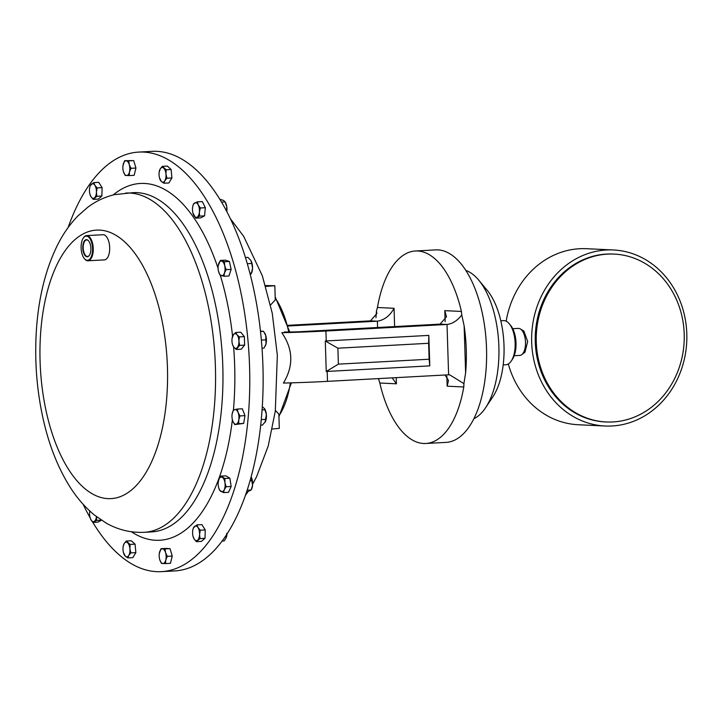 <?xml version="1.0" encoding="UTF-8"?>
<svg xmlns="http://www.w3.org/2000/svg" width="723" height="723" viewBox="0 0 723 723"><rect width="100%" height="100%" fill="white"/><g stroke="black" fill="none" stroke-linecap="round" stroke-linejoin="round"><path stroke-width="1.08" d="M88.712 241.003A8.26 3.904 -93.1 0 0 86.715 239.946A8.26 3.904 -93.1 0 0 86.335 240A8.26 3.904 -93.1 0 0 83.235 248.82A8.26 3.904 -93.1 0 0 87.61 256.448A8.26 3.904 -93.1 0 0 87.872 256.403A8.26 3.904 -93.1 0 0 89.48 255.183M86.037 239.702A8.568 4.049 -93.1 0 0 82.838 249.146A8.568 4.049 -93.1 0 0 87.628 256.728A8.568 4.049 -93.1 0 0 89.39 255.327A8.568 4.049 -93.1 0 0 88.604 240.867A8.568 4.049 -93.1 0 0 86.037 239.702M68.125 227.537A210.086 99.205 86.9 0 1 130.547 153.249A210.086 99.205 86.9 0 1 138.726 152.083A210.086 99.205 86.9 0 1 248.576 347.799A210.086 99.205 86.9 0 1 169.589 570.474A210.086 99.205 86.9 0 1 161.41 571.64A210.086 99.205 86.9 0 1 92.86 522.422L96.656 520.406L96.475 516.367M612.878 421.952A84.031 73.99 -87.3 0 1 606.299 421.979A84.031 73.99 -87.3 0 1 536.231 338.301A84.031 73.99 -87.3 0 1 607.609 254.116A84.031 73.99 -87.3 0 1 614.198 254.089A84.031 73.99 -87.3 0 1 684.256 337.777A84.031 73.99 -87.3 0 1 612.878 421.952M606.299 421.979L605.296 421.934A84.031 73.99 -87.3 0 1 535.228 338.247A84.031 73.99 -87.3 0 1 606.606 254.071A84.031 73.99 -87.3 0 1 613.194 254.044L614.198 254.089M521.771 354.65L524.988 352.173L527.663 341.473L523.877 331.089L520.388 328.956A13.529 6.39 86.9 0 1 525.485 341.563A13.529 6.39 86.9 0 1 521.771 354.65A13.529 6.39 86.9 0 1 519.837 355.418L514.216 355.725M605.106 426.01A88.116 77.587 -87.3 0 1 531.631 338.265A88.116 77.587 -87.3 0 1 606.48 249.995A88.116 77.587 -87.3 0 1 613.384 249.968A88.116 77.587 -87.3 0 1 686.85 337.713A88.116 77.587 -87.3 0 1 612.01 425.983A88.116 77.587 -87.3 0 1 605.106 426.01L578.264 424.744A88.116 77.587 -87.3 0 1 508.314 363.985M506.172 321.211A88.116 77.587 -87.3 0 1 579.638 248.73A88.116 77.587 -87.3 0 1 586.543 248.703L613.384 249.968M518.075 328.432A13.529 6.39 86.9 0 1 518.373 328.396A13.529 6.39 86.9 0 1 518.68 328.396A13.529 6.39 86.9 0 1 520.388 328.956M500.804 320.768L503.47 320.623A22.097 10.438 86.9 0 1 503.976 320.614A22.097 10.438 86.9 0 1 509.245 323.75L510.709 325.522A19.919 9.408 86.9 0 1 512.526 359.105L511.26 361.021A22.097 10.438 86.9 0 1 505.856 364.754L503.19 364.898M509.245 323.75A22.097 10.438 86.9 0 1 511.26 361.021M465.856 270.429A75.635 35.716 86.9 0 1 478.725 280.135L487.212 290.339A63.028 29.76 86.9 0 1 492.959 396.62L485.621 407.673A75.635 35.716 86.9 0 1 473.872 418.707M478.725 280.135A75.635 35.716 86.9 0 1 485.621 407.673M396.231 377.641L396.421 383.805L379.81 383.018A96.385 45.513 -93.1 0 0 423.633 443.488A96.385 45.513 -93.1 0 0 425.811 443.479L446.082 442.386A96.385 45.513 -93.1 0 0 486.434 345.983A96.385 45.513 -93.1 0 0 437.849 249.887A96.385 45.513 -93.1 0 0 435.671 249.887L415.409 250.989A96.385 45.513 -93.1 0 0 377.442 307.492L394.053 308.278C389.986 315.734 384.428 320.036 377.379 321.184L370.429 320.858L376.846 313.538L376.466 310.917L377.442 307.492M379.81 383.018L378.509 378.599M375.96 317.659L376.466 310.917M461.41 311.441L461.753 314.93C457.442 320.614 452.535 323.796 447.022 324.455L440.072 324.13L446.489 316.819L444.799 310.664L461.41 311.441A96.385 45.513 -93.1 0 0 417.587 250.98A96.385 45.513 -93.1 0 0 415.409 250.989M289.58 332.2L281.825 332.716C293.204 349.218 293.737 366.001 283.407 383.073A71.432 3.009 -1.8 0 0 327.492 381.355L448.603 374.812L447.022 324.455L325.91 331.007L326.227 340.94L325.287 340.994L326.245 371.477L429.787 365.874L428.829 335.4L326.227 340.94M275.4 410.321L278.852 414.162L279.304 428.377L272.327 429.01M265.504 285.567L274.821 285.712L265.766 286.435M161.41 571.64L174.767 570.917A210.086 99.205 -93.1 0 0 263.055 388.197A210.086 99.205 -93.1 0 0 182.811 159.702A210.086 99.205 -93.1 0 0 152.083 151.36L138.726 152.083M83.371 237.966A12.607 5.956 86.9 0 1 83.516 237.731A12.607 5.956 86.9 0 1 86.1 235.671A12.607 5.956 86.9 0 1 86.597 235.608A12.607 5.956 86.9 0 1 93.186 247.347A12.607 5.956 86.9 0 1 88.45 260.705A12.607 5.956 86.9 0 1 87.953 260.777A12.607 5.956 86.9 0 1 84.663 258.988A12.607 5.956 86.9 0 1 84.492 258.78M86.597 235.608L103.046 234.713A12.607 5.956 86.9 0 1 109.634 246.462A12.607 5.956 86.9 0 1 104.898 259.819A12.607 5.956 86.9 0 1 104.401 259.891L87.953 260.777M87.953 260.235A12.101 5.712 -93.1 0 0 92.463 246.905A12.101 5.712 -93.1 0 0 85.703 236.195A12.101 5.712 -93.1 0 0 83.226 238.174A12.101 5.712 -93.1 0 0 84.329 258.581A12.101 5.712 -93.1 0 0 87.953 260.235M265.35 345.793A8.405 3.967 -93.1 0 0 265.404 345.693A8.405 3.967 -93.1 0 0 266.019 343.904A8.405 3.967 -93.1 0 0 265.748 335.517A8.405 3.967 -93.1 0 0 264.726 333.122A8.405 3.967 -93.1 0 0 264.618 332.951M262.015 348.215L264.076 348.097L266.019 343.904L265.748 335.517L263.543 331.315L260.461 331.116M261.355 340.072L266.109 339.819M260.506 331.477L263.543 331.315M270.565 305.007L275.264 299.918L274.821 285.712M425.811 443.479A96.385 45.513 -93.1 0 0 463.786 386.968L447.176 386.19L446.859 376.204M465.621 372.779A96.385 45.513 -93.1 0 0 464.139 325.856L465.621 372.779L463.913 383.597L449.616 374.812L448.603 374.812M461.753 314.93L464.139 325.856M445.061 375.002L448.486 380.443L447.176 386.19M463.913 383.597L463.786 386.968M378.789 378.59L378.626 379.584M396.421 383.805L392.164 377.858M440.072 324.13L301.392 331.631A12.607 0.533 178.2 0 1 284.329 331.947M288.378 325.992L377.379 321.184L377.578 327.51M370.429 320.858L288.188 325.305M281.825 332.716A71.432 3.009 -1.8 0 0 325.91 331.007M338.391 364.139L429.128 359.232L428.622 343.289L337.894 348.197L338.391 364.139L326.245 371.477M429.787 365.874L429.128 359.232M428.829 335.4L428.622 343.289M325.287 340.994L337.894 348.197M222.106 541.048L224.193 540.931L226.046 537.984A8.405 3.967 -93.1 0 0 226.046 537.984A8.405 3.967 -93.1 0 0 226.398 537.108A8.405 3.967 -93.1 0 0 227.013 533.972M226.01 538.057L226.751 533.375M251.378 273.366A8.405 3.967 -93.1 0 0 251.532 273.059A8.405 3.967 -93.1 0 0 252.544 268.197A8.405 3.967 -93.1 0 0 250.854 260.488A8.405 3.967 -93.1 0 0 250.782 260.37L247.944 257.388L245.44 257.524M249.887 273.122L251.477 273.041L251.306 273.556L251.532 273.059M247.302 263.696L251.776 263.461L252.544 268.197L251.477 273.041L250.33 274.74M251.776 263.461L250.854 260.488M190.384 164.907L189.923 164.555M265.404 421.59A8.405 3.967 -93.1 0 0 265.431 421.545A8.405 3.967 -93.1 0 0 266.371 414.496A8.405 3.967 -93.1 0 0 264.754 408.983A8.405 3.967 -93.1 0 0 264.654 408.829M260.696 425.187L262.44 425.088L265.431 421.545M265.097 422.178L266.371 414.496L264.6 408.721L262.286 406.688M261.265 419.611L265.901 419.358M262.078 409.887L264.998 409.724M251.27 477.126A8.405 3.967 -93.1 0 0 251.134 476.864L251.27 477.126A8.405 3.967 -93.1 0 1 252.553 485.287L251.27 477.126M247.158 490.203L251.17 490.013L251.613 489.073A8.405 3.967 -93.1 0 0 252.553 485.287L251.179 489.986L246.462 492.3M250.041 480.795L252.074 480.678M226.805 211.55A8.405 3.967 -93.1 0 0 226.742 206.57A8.405 3.967 -93.1 0 0 225.251 202.133L223.741 200.506L219.819 199.232M226.561 211.324L226.742 206.57L225.079 201.907L221.545 202.106M236.285 349.471L239.638 345.386L238.924 341.175L239.367 336.9L236.981 334.722L235.752 332.49L233.493 334.559L232.074 338.445A7.366 3.479 86.9 0 1 233.493 334.559A7.366 3.479 86.9 0 1 236.981 334.722A7.366 3.479 86.9 0 1 238.924 341.175A7.366 3.479 86.9 0 1 237.379 347.456A7.366 3.479 86.9 0 1 233.9 347.293L236.285 349.471L241.265 349.2L244.618 345.115L239.638 345.386M232.661 345.061L233.9 347.293A7.366 3.479 -93.1 0 1 232.363 343.922L232.661 345.061M239.367 336.9L244.356 336.629L240.732 332.219L235.752 332.49M244.356 336.629L244.618 345.115M232.363 343.922A7.366 3.479 -93.1 0 1 231.956 340.849A7.366 3.479 86.9 0 1 232.074 338.445M130.953 168.314L129.254 164.618L128.712 160.868L124.681 160.678L122.982 165.585A7.366 3.479 86.9 0 1 123.217 164.338A7.366 3.479 86.9 0 1 126.118 160.804A7.366 3.479 86.9 0 1 129.254 164.618A7.366 3.479 86.9 0 1 129.48 171.975L130.953 168.314L135.942 168.043L134.153 175.3L129.173 175.572L129.48 171.975A7.366 3.479 -93.1 0 1 126.579 175.508L129.173 175.572M124.681 160.678L133.692 160.596L135.942 168.043M133.692 160.596L128.712 160.868M125.151 175.382L126.579 175.508A7.366 3.479 86.9 0 1 123.443 171.685L125.151 175.382M123.443 171.685A7.366 3.479 86.9 0 1 123.281 171.071A7.366 3.479 86.9 0 1 122.982 165.585M159.756 559.701L161.455 563.398L165.486 563.588L165.793 559.991L167.266 556.33L165.567 552.634L165.025 548.884L160.994 548.694L159.295 553.601A7.366 3.479 86.9 0 1 159.53 552.354A7.366 3.479 -93.1 0 1 162.431 548.82A7.366 3.479 86.9 0 1 165.567 552.634A7.366 3.479 86.9 0 1 165.793 559.991A7.366 3.479 86.9 0 1 162.892 563.524A7.366 3.479 86.9 0 1 159.756 559.701A7.366 3.479 86.9 0 1 159.593 559.087A7.366 3.479 86.9 0 1 159.295 553.601M165.025 548.884L170.004 548.612L165.983 548.423L160.994 548.694M170.004 548.612L172.246 556.059L167.266 556.33M172.246 556.059L170.465 563.316L165.486 563.588M93.773 182.594L98.753 182.323L102.115 187.646L97.126 187.908L94.876 185.287L93.773 182.594L90.158 185.666L89.67 187.79M102.115 187.646L101.853 196.032L96.864 196.304L96.421 192.137L97.126 187.908M101.853 196.032L98.238 199.105L93.249 199.376L96.864 196.304M89.896 194.053L90.999 196.746L93.249 199.376M91.387 184.157A7.366 3.479 86.9 0 1 94.876 185.287A7.366 3.479 86.9 0 1 96.421 192.137A7.366 3.479 -93.1 0 1 94.478 197.867A7.366 3.479 86.9 0 1 90.999 196.746A7.366 3.479 86.9 0 1 89.86 193.927A7.366 3.479 86.9 0 1 89.444 189.896A7.366 3.479 86.9 0 1 89.562 188.45A7.366 3.479 86.9 0 1 91.387 184.157M193.041 536.349L194.144 539.042L196.394 541.672L200.018 538.599L199.566 534.433L200.271 530.203L198.021 527.573L196.918 524.889L193.303 527.962L192.815 530.086M196.918 524.889L201.898 524.618L205.26 529.932L204.998 538.328L201.383 541.4L196.394 541.672M205.26 529.932L200.271 530.203M204.998 538.328L200.018 538.599M192.707 530.745A7.366 3.479 -93.1 0 1 194.532 526.452A7.366 3.479 86.9 0 1 198.021 527.573A7.366 3.479 86.9 0 1 199.566 534.433A7.366 3.479 86.9 0 1 197.623 540.162A7.366 3.479 86.9 0 1 194.144 539.042A7.366 3.479 86.9 0 1 193.005 536.222A7.366 3.479 86.9 0 1 192.589 532.182A7.366 3.479 -93.1 0 1 192.707 530.745L192.716 530.682M220.361 260.434L225.341 260.163L229.372 261.455L231.161 269.372L228.92 275.987L223.931 276.258L224.473 272.978L226.172 269.643L224.699 265.712L224.383 261.726L220.361 260.434L218.21 265.73M231.161 269.372L226.172 269.643M218.436 271.035A7.366 3.479 -93.1 0 0 218.5 271.288A7.366 3.479 -93.1 0 0 221.346 275.644A7.366 3.479 86.9 0 0 224.473 272.978A7.366 3.479 86.9 0 0 224.699 265.712A7.366 3.479 86.9 0 0 221.798 261.111A7.366 3.479 86.9 0 0 218.662 263.768A7.366 3.479 86.9 0 0 218.201 265.811A7.366 3.479 86.9 0 0 218.436 271.035L219.909 274.966L223.931 276.258M229.372 261.455L224.383 261.726M166.932 178.22L165.956 174.026L166.136 169.778L162.323 166.353L160.226 168.893L159.159 172.255A7.366 3.479 86.9 0 1 160.226 168.893A7.366 3.479 86.9 0 1 163.651 168.097A7.366 3.479 86.9 0 1 165.956 174.026A7.366 3.479 86.9 0 1 164.835 180.759L166.932 178.22L171.911 177.948L168.884 182.964L163.895 183.235L164.835 180.759A7.366 3.479 -93.1 0 1 161.41 181.554L163.895 183.235M162.323 166.353L167.302 166.082L171.125 169.507L171.911 177.948M171.125 169.507L166.136 169.778M159.476 177.804L161.41 181.554A7.366 3.479 86.9 0 1 159.458 177.741A7.366 3.479 86.9 0 1 159.105 175.626A7.366 3.479 86.9 0 1 159.159 172.255M234.749 424.6L238.707 423.678L238.771 419.828L240 415.915L238.093 412.517L237.334 409.064L233.384 409.986L232.155 413.899A7.366 3.479 86.9 0 1 234.785 409.552A7.366 3.479 86.9 0 1 238.093 412.517A7.366 3.479 86.9 0 1 238.771 419.828A7.366 3.479 86.9 0 1 236.15 424.175A7.366 3.479 86.9 0 1 232.842 421.211L234.749 424.6L243.687 423.416L238.707 423.678M232.454 420.018L232.842 421.211A7.366 3.479 -93.1 0 1 232.39 419.783L232.408 419.846M240 415.915L244.98 415.644L242.322 408.793L237.334 409.064M244.98 415.644L243.687 423.416M232.155 413.899A7.366 3.479 -93.1 0 0 232.101 414.297A7.366 3.479 -93.1 0 0 232.39 419.783M123.235 546.046L123.109 546.931A7.366 3.479 86.9 0 1 124.175 543.569L123.235 546.046M123.425 552.471L125.359 556.222L127.854 557.903L128.784 555.427L130.881 552.887L129.905 548.703L130.095 544.446L126.272 541.03L124.175 543.569A7.366 3.479 -93.1 0 1 127.6 542.765A7.366 3.479 86.9 0 1 129.905 548.703A7.366 3.479 86.9 0 1 128.784 555.427A7.366 3.479 86.9 0 1 125.359 556.222A7.366 3.479 86.9 0 1 123.407 552.417A7.366 3.479 86.9 0 1 123.055 550.293A7.366 3.479 86.9 0 1 123.109 546.931M130.095 544.446L135.074 544.175L131.252 540.759L126.272 541.03M135.074 544.175L135.861 552.616L130.881 552.887M135.861 552.616L132.833 557.641L127.854 557.903M218.572 487.302A7.366 3.479 86.9 0 1 218.337 486.136A7.366 3.479 -93.1 0 1 218.274 481.825A7.366 3.479 -93.1 0 1 219.015 479.078A7.366 3.479 86.9 0 1 222.323 477.334A7.366 3.479 86.9 0 1 224.952 482.648A7.366 3.479 86.9 0 1 224.275 489.706A7.366 3.479 86.9 0 1 220.967 491.45A7.366 3.479 86.9 0 1 218.572 487.302L219.566 490.23L223.524 492.607L224.275 489.706L226.182 486.742L224.952 482.648L224.88 478.49L220.922 476.114L219.015 479.078L218.265 481.979M220.922 476.114L225.91 475.842L229.86 478.219L231.161 486.471L228.504 492.336L223.524 492.607M229.86 478.219L224.88 478.49M231.161 486.471L226.182 486.742M101.419 520.153L96.656 520.406M101.509 520.208L97.822 522.151L92.842 522.422L90.746 519.385A7.366 3.479 86.9 0 1 89.968 517.216A7.366 3.479 86.9 0 1 89.616 512.245A7.366 3.479 86.9 0 1 89.679 511.739A7.366 3.479 86.9 0 1 89.797 511.016M89.968 517.216L90.746 519.385A7.366 3.479 86.9 0 0 94.171 521.446A7.366 3.479 86.9 0 0 96.448 516.62M197.334 201.834L202.313 201.572L205.35 207.709L204.564 215.852L199.584 216.123L199.394 212.083L200.361 207.971L198.265 204.934L197.334 201.834L193.511 203.85L192.707 206.769M205.35 207.709L200.361 207.971M204.564 215.852L200.75 217.867L195.761 218.138L199.584 216.123M192.896 212.933A7.366 3.479 86.9 0 1 192.544 207.962A7.366 3.479 86.9 0 1 192.598 207.456A7.366 3.479 86.9 0 1 194.839 202.874A7.366 3.479 86.9 0 1 198.265 204.934A7.366 3.479 86.9 0 1 199.394 212.083A7.366 3.479 86.9 0 1 197.09 217.162A7.366 3.479 -93.1 0 1 193.665 215.102A7.366 3.479 86.9 0 1 192.896 212.933L195.761 218.138M90.095 517.695A210.086 99.205 86.9 0 1 83.082 504.238M91.27 230.854A134.451 63.488 86.9 0 1 166.344 349.805A134.451 63.488 86.9 0 1 116.258 497.876A134.451 63.488 86.9 0 1 41.184 378.924A134.451 63.488 86.9 0 1 91.27 230.854M125.775 193.041A169.887 80.217 86.9 0 1 214.604 351.306A169.887 80.217 86.9 0 1 150.736 531.369A169.887 80.217 86.9 0 1 144.121 532.318L151.514 531.911A169.887 80.217 86.9 0 0 158.129 530.971A169.887 80.217 86.9 0 0 221.997 350.908A169.887 80.217 86.9 0 0 133.177 192.643L114.424 194.659C104.519 197.063 95.544 201.337 87.483 207.483L77.632 216.195C69.489 224.681 62.63 234.604 57.054 245.974C45.739 269.317 38.915 296.493 36.584 327.483C34.207 360.217 36.756 392.228 44.211 423.515C50.041 447.691 58.599 468.766 69.869 486.76C76.891 497.93 85.124 507.383 94.559 515.138L105.938 522.928C117.704 529.724 130.438 532.851 144.121 532.318M232.39 419.765A178.653 84.365 86.9 0 1 166.67 539.268A178.653 84.365 86.9 0 1 131.36 531.757M113.159 194.966A178.653 84.365 86.9 0 1 133.466 184.455A178.653 84.365 86.9 0 1 218.093 268.387M288.829 332.336A71.432 33.728 -93.1 0 0 275.201 298.03M278.906 415.815A71.432 33.728 -93.1 0 0 290.384 382.883M445.142 321.654L444.799 310.664M394.053 308.278L394.622 326.588M327.185 371.423L327.492 381.355M220.262 275.192A178.653 84.365 86.9 0 1 232.562 336.105M233.601 346.913A178.653 84.365 86.9 0 1 233.421 409.968M275.165 296.864L289.86 332.237M230.411 218.762L243.705 236.367L262.35 275.825L272.246 313.176L277.343 355.309L275.3 411.098L268.224 446.001L256.593 476.719L252.625 484.193M247.817 491.956L245.368 495.463M291.396 382.847L278.933 416.728M512.752 328.703L518.373 328.396"/></g></svg>
